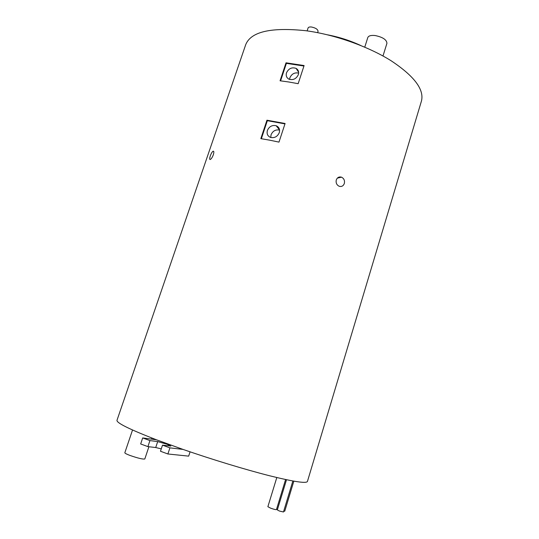 <?xml version="1.0" encoding="UTF-8"?>
<svg xmlns="http://www.w3.org/2000/svg" width="539" height="539" viewBox="0 0 539 539"><rect width="100%" height="100%" fill="white"/><g stroke="black" fill="none" stroke-linecap="round" stroke-linejoin="round"><path stroke-width="0.81" d="M286.505 72.799C285.731 75.649 286.526 77.764 288.884 79.145C293.081 80.426 296.234 78.93 298.35 74.645C299.091 71.876 298.35 69.787 296.113 68.392C291.875 66.984 288.675 68.453 286.505 72.799M298.646 73.109C294.651 72.287 291.727 73.843 289.888 77.771L289.584 79.428M267.391 130.451C266.542 133.867 267.64 136.205 270.686 137.472C274.634 138.179 277.491 136.576 279.276 132.668C280.098 129.333 279.054 127.022 276.15 125.722C272.148 124.893 269.231 126.47 267.391 130.451M279.566 130.088C275.651 129.36 272.815 130.93 271.043 134.797L270.767 137.492M344.313 183.523C343.289 186.049 341.551 186.952 339.098 186.231C336.646 184.917 335.709 182.815 336.289 179.932C337.326 177.446 339.065 176.522 341.51 177.176C343.997 178.463 344.926 180.578 344.313 183.523M213.323 154.787C212.326 157.368 211.301 158.944 210.257 159.51C209.476 159.591 209.482 158.419 210.271 155.987C211.207 153.393 212.164 151.789 213.154 151.189C213.996 151.129 214.05 152.328 213.323 154.787M156.485 439.797L142.68 437.938L149.936 440.579L157.698 441.596L167.07 444.244L170.843 446.049L162.502 445.16L169.913 447.855L183.024 449.418L156.485 439.797C129.603 429.381 116.437 422.886 116.983 420.312L245.737 44.596C250.965 31.7 271.002 27.071 305.856 30.716C334.685 34.557 368.292 46.442 391.132 60.766C414.255 76.114 424.361 89.535 421.458 101.015L307.432 481.462C306.408 483.658 293.742 481.745 269.419 475.721C245.467 469.637 212.137 459.511 183.024 449.418M142.68 437.938L140.659 443.961L147.915 446.629L155.717 447.532L161.269 448.879M292.852 480.99L283.467 511.989L279.377 511.012L277.329 509.941L286.512 479.737M277.47 509.49L276.588 509.153M285.596 479.542L276.46 509.564C275.84 509.786 273.92 509.328 270.693 508.189L267.87 506.707L276.803 477.541M148.899 446.743L144.816 458.972C142.929 459.396 137.944 458.211 129.845 455.394C126.497 454.114 124.819 453.232 124.826 452.753L132.533 430.001M307.122 30.891L308.092 27.967C308.463 27.125 309.622 26.809 311.582 27.024C315.726 27.94 317.882 29.382 318.05 31.356L317.626 32.657M364.762 47.162L367.793 37.555C368.582 35.776 371.048 35.109 375.198 35.547C382.811 37.157 386.719 39.751 386.928 43.329L382.986 55.989M269.702 140.174L260.829 138.638L266.953 120.204L285.091 123.498L278.98 142.114L269.702 140.174M288.911 82.009L280.058 80.783L286.027 62.814L304.104 65.549L298.155 83.686L288.911 82.009M162.502 445.16L160.481 451.251L167.892 453.979L188.663 456.135L190.065 451.837M327.577 34.833C339.018 37.023 350.02 40.553 360.591 45.431M293.836 481.165L284.76 511.181L283.696 511.241M167.892 453.979L169.913 447.855M147.915 446.629L149.936 440.579M303.949 66.021L286.391 63.359L280.583 80.843M286.391 63.359L286.027 62.814M284.963 123.889L267.344 120.689L261.354 138.718M267.344 120.689L266.953 120.204M155.717 447.532L157.698 441.596M151.452 439.123L151.823 438.005M213.7 151.432L213.154 151.189M337.353 178.126L341.51 177.176M279.552 129.946L276.15 125.722M298.64 72.273L296.113 68.392"/></g></svg>
